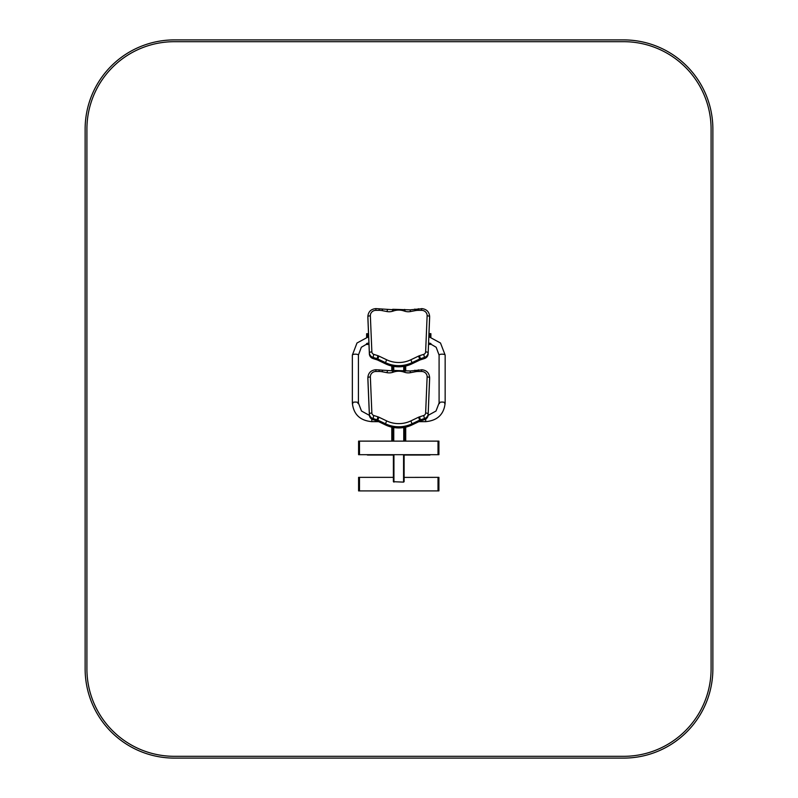 <?xml version="1.0" encoding="UTF-8"?>
<svg xmlns="http://www.w3.org/2000/svg" width="798" height="798" viewBox="0 0 798 798"><rect width="100%" height="100%" fill="white"/><g stroke="black" fill="none" stroke-linecap="round" stroke-linejoin="round"><path stroke-width="1.2" d="M393.394 366.342L393.394 370.262M393.394 427.479L393.394 441.124M404.107 366.342L404.107 370.262M404.107 427.469L404.107 441.124M403.569 454.69L403.569 482.122L404.107 481.703L404.107 454.69L404.107 477.693M393.394 477.354L359.489 477.354L359.489 490.91L438.012 490.91L438.012 477.354L438.91 477.354L438.91 490.91L438.012 490.91L438.012 477.354L404.107 477.404M359.489 490.91L359.489 477.354L358.591 477.354L358.591 490.91L359.489 490.91M404.107 480.556L404.107 479.179M404.107 454.69L404.107 478.381M393.394 454.69L393.394 481.703L403.569 482.122M428.845 336.696L440.506 343.01L445.154 355.11A3.032 0.938 180 0 0 442.122 354.172A3.032 0.938 180 0 0 439.09 355.11L439.09 402.99A3.032 0.938 180 0 0 439.578 403.499M369.394 415.379L361.494 411.02L358.412 402.99L358.412 355.11A3.032 0.938 0 0 0 355.379 354.172A3.032 0.938 0 0 0 352.347 355.11L352.347 402.99A3.032 0.938 0 0 1 355.379 402.062A3.032 0.938 0 0 1 358.412 402.99A3.032 0.938 0 0 1 357.923 403.499M429.982 455.05L404.107 455.05L430.88 454.69M393.394 455.05L367.519 455.05L393.394 455.05M368.526 333.684L366.621 333.734L366.621 337.125M367.519 344.387L368.965 344.387M428.526 344.387L430.88 344.367L430.88 343.499M429.982 343.18L429.982 344.367M428.965 333.684L429.982 333.684L429.982 336.916M438.012 454.69L438.012 441.124L359.489 441.124L359.489 454.69L359.489 441.124L358.591 441.124L358.591 454.69L438.012 454.69L438.012 441.124L438.91 441.124L438.91 454.69L438.012 454.69M391.788 370.781L391.788 366.023M391.788 441.124L391.788 427.149M405.713 370.781L405.713 366.023L405.713 370.781M405.713 441.124L405.713 427.149L405.713 441.124M367.868 378.96L367.868 377.803A8.03 7.641 0 0 1 367.858 377.504L367.858 378.651A8.03 7.641 0 0 0 367.868 378.96L369.364 415.05A5.357 5.097 0 0 0 373.015 419.678L377.115 420.985A5.357 5.097 180 0 1 377.823 421.264L385.504 424.945A29.446 28.02 0 0 0 411.997 424.945L419.668 421.264A5.357 5.097 180 0 1 420.366 420.985L424.486 419.668A5.357 5.097 0 0 0 428.137 415.04L429.623 378.95A8.03 7.641 0 0 0 429.633 378.651L429.633 377.504C429.134 372.766 426.461 370.182 421.593 369.733L421.593 371.469L418.361 371.469A15.352 14.603 0 0 0 415.359 371.748L410.561 372.666A11.421 10.863 180 0 1 404.546 372.267L403.828 372.028A15.352 14.603 0 0 0 393.673 372.028L392.955 372.267A11.421 10.863 180 0 1 386.94 372.666L382.142 371.748A15.352 14.603 0 0 0 379.13 371.469L375.888 371.469A5.536 5.267 0 0 0 370.362 376.935L371.868 413.035A2.853 2.713 0 0 0 373.813 415.499L377.913 416.815A7.85 7.471 180 0 1 378.94 417.224L386.631 420.895A26.952 25.636 0 0 0 410.87 420.895L418.541 417.224A7.85 7.471 180 0 1 419.578 416.815L423.688 415.499A2.853 2.713 0 0 0 425.633 413.025L427.13 376.935A5.536 5.267 0 0 0 421.593 371.469M367.868 317.833L367.868 316.676A8.03 7.641 0 0 1 367.858 316.377L367.858 317.524A8.03 7.641 0 0 0 367.868 317.833L369.364 353.923A5.357 5.097 0 0 0 373.015 358.551L377.115 359.858A5.357 5.097 180 0 1 377.823 360.137L385.504 363.818A29.446 28.02 0 0 0 411.997 363.818L419.668 360.137A5.357 5.097 180 0 1 420.366 359.858L424.486 358.541A5.357 5.097 0 0 0 428.137 353.913L429.623 317.823A8.03 7.641 0 0 0 429.633 317.524L429.633 316.377C429.134 311.639 426.461 309.055 421.593 308.607L421.593 310.342L418.361 310.342A15.352 14.603 0 0 0 415.359 310.621L410.561 311.539A11.421 10.863 180 0 1 404.546 311.13L403.828 310.901A15.352 14.603 0 0 0 393.673 310.901L392.955 311.13A11.421 10.863 180 0 1 386.94 311.539L382.142 310.621A15.352 14.603 0 0 0 379.13 310.342L375.888 310.342A5.536 5.267 0 0 0 370.362 315.809L371.868 351.908A2.853 2.713 0 0 0 373.813 354.372L377.913 355.679A7.85 7.471 180 0 1 378.94 356.098L386.631 359.768A26.952 25.636 0 0 0 410.87 359.768L418.541 356.098A7.85 7.471 180 0 1 419.578 355.679L423.688 354.372A2.853 2.713 0 0 0 425.633 351.898L427.13 315.809A5.536 5.267 0 0 0 421.593 310.342M367.519 344.447L366.621 344.447L367.519 344.447L367.519 343.18M367.519 336.916L367.519 333.734M366.621 344.447L366.621 343.499M367.519 454.75L366.621 454.75L367.519 454.69M430.88 333.654L429.982 333.654L430.88 333.654L430.88 337.125M85.127 129.136A89.236 89.236 0 0 1 174.363 39.9L623.637 39.9A89.236 89.236 0 0 1 712.873 129.136L712.873 668.864A89.236 89.236 0 0 1 623.637 758.1L174.363 758.1A89.236 89.236 0 0 1 85.127 668.864L85.127 129.136M86.912 129.136L86.912 668.864A87.451 87.451 0 0 0 174.363 756.314L623.637 756.314A87.451 87.451 0 0 0 711.088 668.864L711.088 129.136A87.451 87.451 0 0 0 623.637 41.686L174.363 41.686A87.451 87.451 0 0 0 86.912 129.136M393.753 366.412L393.753 370.152M393.753 427.538L393.753 441.124M403.748 366.402L403.748 370.152M403.748 427.529L403.748 441.124M393.933 454.69L393.933 482.122M444.646 403.509A3.032 0.938 180 0 0 445.154 402.99A3.032 0.938 180 0 0 442.122 402.062A3.032 0.938 180 0 0 439.09 402.99L436.007 411.02L428.107 415.379M445.154 355.11L445.154 402.99C443.977 414.352 437.494 420.576 425.703 421.653L425.703 419.12M378.611 421.653L371.798 421.653L371.798 419.12M352.856 403.509A3.032 0.938 0 0 1 352.347 402.99C353.524 414.352 360.008 420.576 371.798 421.653M367.519 343.679L368.935 343.679M428.556 343.679L429.982 343.679M367.519 334.392L368.556 334.392M428.935 334.392L429.982 334.392M392.686 441.124L392.686 427.339M392.686 370.491L392.686 366.212M404.815 441.124L404.815 427.339M404.815 370.491L404.815 366.212M429.623 378.95L429.623 377.803A8.03 7.641 0 0 0 429.633 377.504M428.137 415.04L429.623 377.803A2.494 0.768 -177.6 0 0 427.13 376.935M424.486 419.668L424.486 418.521A5.357 5.097 0 0 0 428.137 413.893A2.494 0.768 -177.6 0 0 425.633 413.025M420.366 420.985L420.366 419.838L424.486 418.521L423.688 415.499M419.668 421.264L419.668 420.117A5.357 5.097 180 0 1 420.366 419.838L419.578 416.815M411.997 424.945L411.997 423.788L419.668 420.117L418.541 417.224M385.504 424.945L385.504 423.788A29.446 28.02 0 0 0 411.997 423.788L410.87 420.895M377.823 421.264L377.823 420.117L385.504 423.788L386.631 420.895M377.115 420.985L377.115 419.838A5.357 5.097 180 0 1 377.823 420.117L378.94 417.224M373.015 419.678L373.015 418.521L377.115 419.838L377.913 416.815M369.364 415.05L369.364 413.893A5.357 5.097 0 0 0 373.015 418.521L373.813 415.499M370.362 376.935A2.494 0.768 -2.4 0 0 367.868 377.803L369.364 413.893A2.494 0.768 -2.4 0 1 371.868 413.035M392.845 370.551L393.673 372.028M404.656 370.551L403.828 372.028M405.364 370.791L404.546 372.267M410.072 371.1L410.561 372.666M414.86 370.192L415.359 371.748M418.361 369.863L418.361 371.469M421.593 369.863L410.092 370.98L392.885 370.422L392.167 370.661L392.955 372.267M375.888 369.863L375.888 371.469M379.13 369.863L379.13 371.469M382.631 370.192L382.142 371.748M387.429 371.1L386.94 372.666M392.127 370.791L375.888 369.733C371.03 370.182 368.357 372.766 367.858 377.504M429.623 317.823L429.623 316.676A8.03 7.641 0 0 0 429.633 316.377M428.137 353.913L429.623 316.676A2.494 0.768 -177.6 0 0 427.13 315.809M424.486 358.541L424.486 357.394A5.357 5.097 0 0 0 428.137 352.766A2.494 0.768 -177.6 0 0 425.633 351.898M420.366 359.858L420.366 358.711L424.486 357.394L423.688 354.372M419.668 360.137L419.668 358.99A5.357 5.097 180 0 1 420.366 358.711L419.578 355.679M411.997 363.818L411.997 362.661L419.668 358.99L418.541 356.098M385.504 363.818L385.504 362.661A29.446 28.02 0 0 0 411.997 362.661L410.87 359.768M377.823 360.137L377.823 358.99L385.504 362.661L386.631 359.768M377.115 359.858L377.115 358.711A5.357 5.097 180 0 1 377.823 358.99L378.94 356.098M373.015 358.551L373.015 357.394L377.115 358.711L377.913 355.679M369.364 353.923L369.364 352.766A5.357 5.097 0 0 0 373.015 357.394L373.813 354.372M370.362 315.809A2.494 0.768 -2.4 0 0 367.868 316.676L369.364 352.766A2.494 0.768 -2.4 0 1 371.868 351.908M392.845 309.425L393.673 310.901M404.656 309.425L403.828 310.901M405.364 309.664L404.546 311.13M410.072 309.973L410.561 311.539M414.86 309.065L415.359 310.621M418.361 308.736L418.361 310.342M421.593 308.736L410.092 309.853L392.885 309.295L392.167 309.534L392.955 311.13M375.888 308.736L375.888 310.342M379.13 308.736L379.13 310.342M382.631 309.065L382.142 310.621M387.429 309.973L386.94 311.539M392.127 309.664L375.888 308.607C371.03 309.055 368.357 311.639 367.858 316.377M367.519 344.088L366.621 344.088M367.519 334.093L366.621 334.093M429.982 334.013L430.88 334.013M429.982 344.008L430.88 344.008M439.09 355.11L436.167 347.26L428.596 342.821M425.703 421.653L418.87 421.653M368.905 342.821L361.334 347.26L358.412 355.11M368.646 336.696L356.985 343.01L352.347 355.11"/></g></svg>
